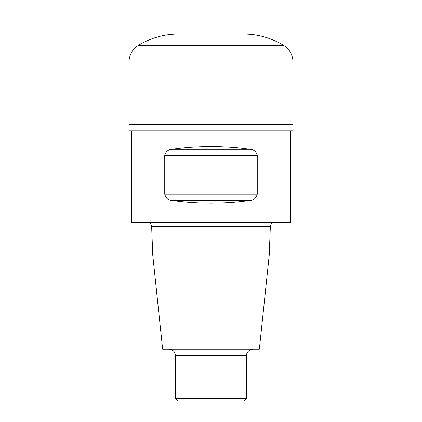 <?xml version="1.0" encoding="UTF-8"?>
<svg xmlns="http://www.w3.org/2000/svg" width="422" height="422" viewBox="0 0 422 422"><rect width="100%" height="100%" fill="white"/><g stroke="black" fill="none" stroke-linecap="round" stroke-linejoin="round"><path stroke-width="0.63" d="M293.032 124.448L128.968 124.448L128.968 130.904L293.032 130.904L293.032 124.448L128.968 124.448L128.968 62.134L293.032 62.134L293.032 124.448M243.294 34.018L178.706 34.018C164.248 34.092 150.823 37.853 138.432 45.302L283.568 45.302C271.177 37.853 257.752 34.092 243.294 34.018M246.527 398.315L175.473 398.315L178.058 400.9L243.942 400.9L246.527 398.315L246.527 355.688C246.205 354.264 247.63 349.69 252.984 349.226M175.473 398.315L175.473 355.688L246.527 355.688M169.016 349.226C172.941 349.611 175.093 351.763 175.473 355.688M269.262 254.925L152.738 254.925L162.649 349.226L259.351 349.226L269.262 254.925L270.36 226.356C270.634 224.098 271.926 222.858 274.231 222.626M152.738 254.925L151.64 226.356L270.36 226.356M147.769 222.626C150.053 222.837 151.345 224.077 151.64 226.356M290.447 130.904L290.447 222.626L131.553 222.626L131.553 130.904M164.744 194.204C165.825 198.182 168.341 200.265 172.292 200.445C195.85 204.016 226.15 204.016 249.708 200.445C253.643 200.271 256.159 198.192 257.256 194.204L257.256 155.449C256.175 151.472 253.659 149.393 249.708 149.214C226.15 145.643 195.85 145.643 172.292 149.214C168.357 149.388 165.841 151.466 164.744 155.449L164.744 194.204C165.825 198.182 168.341 200.265 172.292 200.445L249.708 200.445C253.643 200.271 256.159 198.192 257.256 194.204L164.744 194.204M172.292 149.214C168.357 149.388 165.841 151.466 164.744 155.449L257.256 155.449C256.175 151.472 253.659 149.393 249.708 149.214L172.292 149.214M211 34.018L211 85.692L211 21.1L211 34.018L243.294 34.018C257.752 34.098 271.172 37.859 283.568 45.302C289.634 49.274 292.789 54.886 293.032 62.134L293.032 124.448L211 124.448M293.032 62.134C292.805 54.876 289.65 49.263 283.568 45.302M138.432 45.302C132.35 49.263 129.195 54.876 128.968 62.134"/></g></svg>
